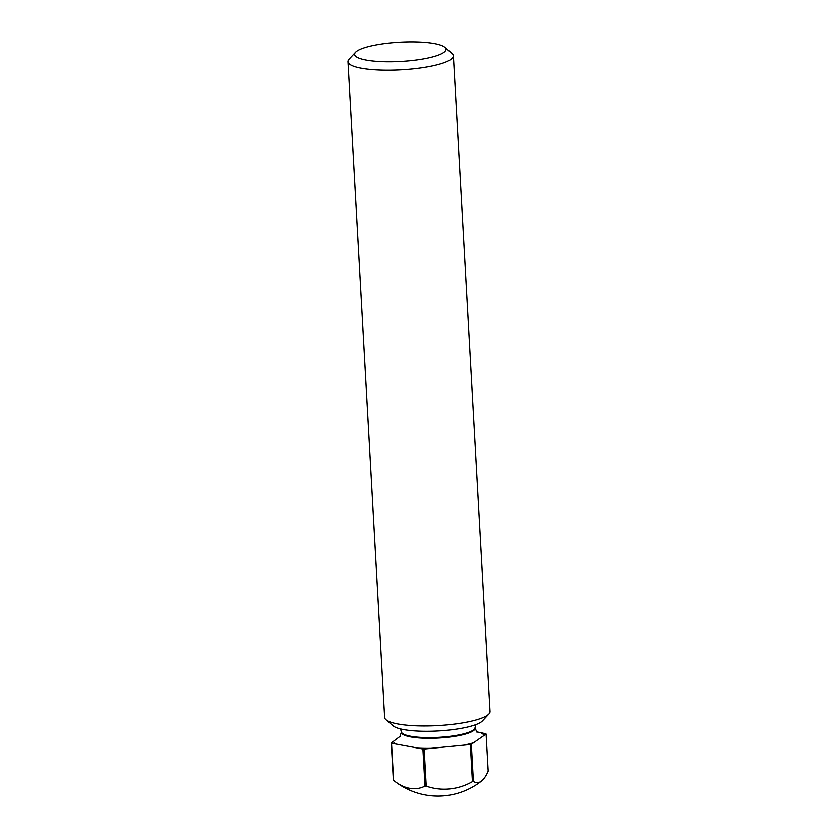 <?xml version="1.0" encoding="UTF-8"?>
<svg xmlns="http://www.w3.org/2000/svg" width="838" height="838" viewBox="0 0 838 838"><rect width="100%" height="100%" fill="white"/><g stroke="black" fill="none" stroke-linecap="round" stroke-linejoin="round"><path stroke-width="1.26" d="M385.972 61.771A45.734 9.647 -3.2 0 0 431.099 57.319A45.734 9.647 -3.2 0 0 444.758 47.263A45.734 9.647 -3.2 0 0 414.601 41.9A45.734 9.647 -3.2 0 0 355.584 52.249A45.734 9.647 -3.2 0 0 385.972 61.771M444.758 47.263L451.975 53.433A52.763 11.124 176.8 0 1 453.358 55.758A52.763 11.124 176.8 0 1 384.15 70.172A52.763 11.124 176.8 0 1 347.98 61.645A52.763 11.124 176.8 0 1 349.09 59.184L355.584 52.249M347.98 61.645L384.642 717.412A52.763 11.124 -3.2 0 0 386.025 719.748L393.242 725.907A45.734 9.647 -3.2 0 0 423.4 731.27A45.734 9.647 -3.2 0 0 482.416 720.921L488.91 713.986A52.763 11.124 -3.2 0 0 490.021 711.525L453.358 55.758M386.025 719.748A52.763 11.124 -3.2 0 0 420.812 725.938A52.763 11.124 -3.2 0 0 488.91 713.986M473.386 781.425A56.282 17.86 90.9 0 0 481.064 781.362A56.282 17.86 90.9 0 0 481.578 780.974A56.282 17.86 90.9 0 0 488.166 771.159L486.092 734.036L471.312 744.291L473.386 781.425A48.374 10.203 -3.2 0 1 472.402 781.655L470.328 744.532L430.962 748.355L424.154 749.025L426.228 786.149A56.282 53.999 134 0 0 472.402 781.655M424.992 786.128L422.907 749.004L391.524 743.233A48.374 10.203 -3.2 0 1 391.252 742.981L393.336 780.105A48.374 10.203 -3.2 0 0 393.598 780.367A56.282 36.139 -103.6 0 0 394.761 781.299A56.282 36.139 -103.6 0 0 424.992 786.128A48.374 10.203 -3.2 0 0 425.61 786.149A48.374 10.203 -3.2 0 0 426.228 786.149M391.252 742.981L400.155 736.288M422.907 749.004A48.374 10.203 -3.2 0 0 423.536 749.015A48.374 10.203 -3.2 0 0 424.154 749.025M470.328 744.532A48.374 10.203 -3.2 0 0 471.312 744.291M486.092 734.036A48.374 10.203 -3.2 0 0 485.831 733.774L476.518 731.815M391.524 743.233L393.598 780.367M418.288 748.156A45.378 9.574 -3.2 0 0 424.468 748.365A45.378 9.574 -3.2 0 0 430.962 748.355M393.441 741.462A45.378 9.574 -3.2 0 0 396.154 744.081M399.883 736.581L401.339 732.328A36.935 7.793 -3.2 0 0 426.647 738.288A36.935 7.793 -3.2 0 0 475.094 728.201L475.534 724.734M400.512 728.924L401.297 731.637A36.935 7.793 -3.2 0 0 426.615 737.608A36.935 7.793 -3.2 0 0 475.052 727.52M463.529 745.192A45.378 9.574 -3.2 0 0 473.491 742.782M483.914 735.544A45.378 9.574 -3.2 0 0 481.201 732.925M394.761 781.299A70.361 70.361 0 0 0 481.578 780.974M401.339 732.328L401.297 731.637M477.011 732.265L475.094 728.201"/></g></svg>
